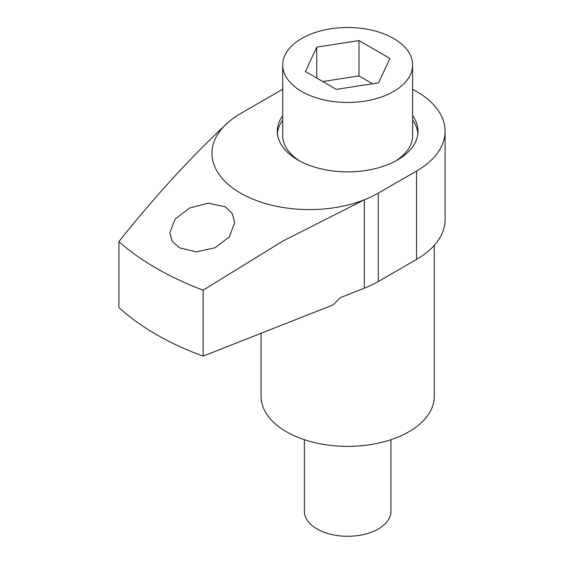 <?xml version="1.0" encoding="UTF-8"?>
<svg xmlns="http://www.w3.org/2000/svg" width="564" height="564" viewBox="0 0 564 564"><rect width="100%" height="100%" fill="white"/><g stroke="black" fill="none" stroke-linecap="round" stroke-linejoin="round"><path stroke-width="0.85" d="M225.205 206.784L208.264 203.167L189.574 208.01L175.242 218.973L169.771 232.713L172.224 241.188L179.289 247.758L196.265 251.868L215.088 247.772L229.379 236.873L234.716 222.611L232.283 213.615L225.205 206.784M282.726 115.634A70.359 40.622 0 0 0 277.312 131.257A70.359 40.622 0 0 0 297.919 159.979A70.359 40.622 0 0 0 374.595 168.784A70.359 40.622 0 0 0 418.023 131.257A70.359 40.622 0 0 0 412.608 115.634M282.726 120.054A70.359 40.622 0 0 0 277.417 133.471M434.259 245.403L434.259 396.393A86.595 49.992 180 0 1 380.806 442.578A86.595 49.992 180 0 1 286.434 431.742A86.595 49.992 180 0 1 261.076 396.393L261.076 333.282M445.081 131.257L445.081 219.636A97.417 56.245 0 0 1 416.549 259.405L378.282 281.499A97.417 56.245 180 0 1 364.316 288.183L364.316 199.804A97.417 56.245 0 0 0 378.282 193.121L416.549 171.026A97.417 56.245 0 0 0 445.081 131.257A97.417 56.245 0 0 0 416.549 91.488A97.417 56.245 0 0 0 412.608 89.338M282.726 89.338A97.417 56.245 0 0 0 278.785 91.488L240.518 113.583A97.417 56.245 0 0 0 228.935 121.648C191.584 156.369 154.91 196.357 118.919 241.603C129.741 251.22 142.206 260.096 156.327 268.245C170.434 276.395 186.028 283.72 203.111 290.206L283.086 240.948L364.316 199.804A97.417 56.245 180 0 1 240.518 193.121A97.417 56.245 180 0 1 228.935 121.648M118.919 241.603L118.919 307.514A270.6 156.228 0 0 0 156.327 334.522A270.6 156.228 0 0 0 203.111 356.124L203.111 290.206M203.111 356.124L333.197 304.863L340.325 297.637L364.316 288.183M417.917 133.471A70.359 40.622 0 0 0 412.608 120.054M304.37 439.687L304.37 511.28A43.294 24.999 0 0 0 317.053 528.961A43.294 24.999 0 0 0 364.238 534.376A43.294 24.999 0 0 0 390.965 511.28L390.965 439.687M395.427 161.085A64.945 37.492 0 0 0 412.608 135.677L412.608 64.973A64.945 37.492 0 0 0 393.587 38.465A64.945 37.492 0 0 0 322.812 30.336A64.945 37.492 0 0 0 282.726 64.973A64.945 37.492 0 0 0 301.747 91.488A64.945 37.492 0 0 0 372.522 99.617A64.945 37.492 0 0 0 412.608 64.973M358.986 40.58L389.921 58.437L378.599 82.83L336.348 89.373L305.413 71.508L316.735 47.115L358.986 40.58L358.986 75.928L322.77 81.533M316.735 78.051L316.735 47.115M372.564 83.768L358.986 75.928M282.726 64.973L282.726 135.677A64.945 37.492 0 0 0 299.907 161.085M378.282 281.499L378.282 193.121M416.549 259.405L416.549 171.026"/></g></svg>
